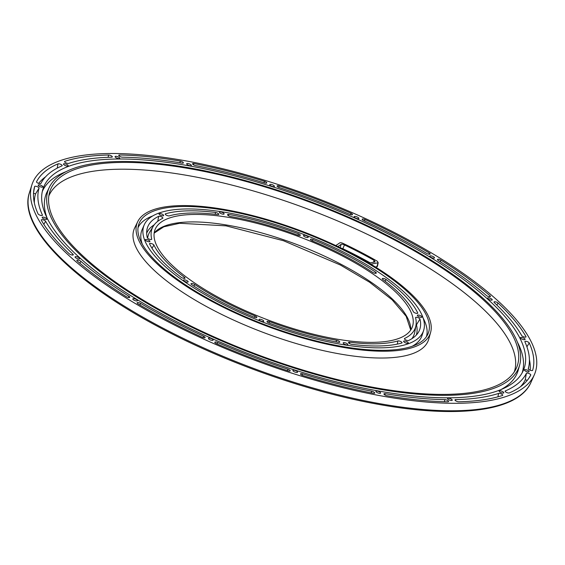 <?xml version="1.0" encoding="UTF-8"?>
<svg xmlns="http://www.w3.org/2000/svg" width="565" height="565" viewBox="0 0 565 565"><rect width="100%" height="100%" fill="white"/><g stroke="black" fill="none" stroke-linecap="round" stroke-linejoin="round"><path stroke-width="0.85" d="M399.716 235.294A268.608 86.763 20.7 0 0 31.866 184.924A268.608 86.763 20.7 0 0 167.579 321.513A268.608 86.763 20.7 0 0 534.328 374.786A268.608 86.763 20.7 0 0 399.716 235.294M195.603 165.587A2.345 0.756 -159.3 0 1 192.545 163.779A2.345 0.756 -159.3 0 1 193.901 163.539A265.486 85.753 -159.3 0 1 264.477 181.287A2.345 0.756 -159.3 0 1 266.758 182.996A2.345 0.756 -159.3 0 1 264.688 182.961A260.797 84.234 20.7 0 0 195.603 165.587M203.598 336.217A2.345 0.756 -159.3 0 1 205.109 337.637A2.345 0.756 -159.3 0 1 202.284 337.319A265.486 85.753 -159.3 0 1 137.98 303.808A2.345 0.756 -159.3 0 1 137.118 302.833A2.345 0.756 -159.3 0 1 138.404 302.579A2.345 0.756 -159.3 0 1 140.657 303.419A260.797 84.234 20.7 0 0 203.598 336.217L203.019 337.602M72.956 254.172A2.345 0.756 -159.3 0 1 73.273 254.85A2.345 0.756 -159.3 0 1 71.529 254.914A2.345 0.756 -159.3 0 1 69.241 253.798A265.486 85.753 -159.3 0 1 41.309 220.209A2.345 0.756 -159.3 0 1 41.259 219.969A2.345 0.756 -159.3 0 1 43.286 219.891A2.345 0.756 -159.3 0 1 45.617 221.289A260.797 84.234 20.7 0 0 72.956 254.172L72.468 255.069M68.704 163.377A2.345 0.756 -159.3 0 1 66.154 162.932A2.345 0.756 -159.3 0 1 64.537 161.569A2.345 0.756 -159.3 0 1 64.777 161.329A265.486 85.753 -159.3 0 1 108.621 155.015A2.345 0.756 -159.3 0 1 111.185 155.756A2.345 0.756 -159.3 0 1 112.287 156.978A2.345 0.756 -159.3 0 1 111.616 157.197A260.797 84.234 20.7 0 0 68.704 163.377M287.896 369.192A2.345 0.756 -159.3 0 1 290.177 370.901A2.345 0.756 -159.3 0 1 288.108 370.866A265.486 85.753 -159.3 0 1 216.339 343.598A2.345 0.756 -159.3 0 1 214.792 342.263A2.345 0.756 -159.3 0 1 217.652 342.496A260.797 84.234 20.7 0 0 287.896 369.192L287.394 370.64M363.698 220.583A2.345 0.756 -159.3 0 1 362.151 219.255A2.345 0.756 -159.3 0 1 365.011 219.488A265.486 85.753 -159.3 0 1 429.308 253A2.345 0.756 -159.3 0 1 430.142 254.059A2.345 0.756 -159.3 0 1 426.632 253.381A260.797 84.234 20.7 0 0 363.698 220.583M40.906 183.456A2.345 0.756 -159.3 0 1 40.885 183.498A2.345 0.756 -159.3 0 1 38.448 183.335A2.345 0.756 -159.3 0 1 36.506 181.838A2.345 0.756 -159.3 0 1 36.52 181.796A265.486 85.753 -159.3 0 1 58.033 163.836A2.345 0.756 -159.3 0 1 60.709 164.337A2.345 0.756 -159.3 0 1 62.164 165.729A2.345 0.756 -159.3 0 1 61.959 165.884A260.797 84.234 20.7 0 0 41.916 181.64A260.797 84.234 20.7 0 0 40.906 183.456L40.864 183.526M128.947 296.272A2.345 0.756 -159.3 0 1 129.78 297.338A2.345 0.756 -159.3 0 1 126.27 296.66A265.486 85.753 -159.3 0 1 77.193 260.952A2.345 0.756 -159.3 0 1 76.847 260.359A2.345 0.756 -159.3 0 1 78.5 260.175A2.345 0.756 -159.3 0 1 80.915 261.327A260.797 84.234 20.7 0 0 128.947 296.272L128.361 297.473M524.906 341.818A2.345 0.756 -159.3 0 1 524.857 341.578A2.345 0.756 -159.3 0 1 526.884 341.5A2.345 0.756 -159.3 0 1 529.221 342.899A265.486 85.753 -159.3 0 1 532.64 370.329A2.345 0.756 -159.3 0 1 532.618 370.365A2.345 0.756 -159.3 0 1 530.175 370.202A2.345 0.756 -159.3 0 1 528.24 368.712A2.345 0.756 -159.3 0 1 528.254 368.663A260.797 84.234 20.7 0 0 528.96 365.682A260.797 84.234 20.7 0 0 524.906 341.818M502.25 391.368A2.5 0.805 -159.3 0 1 503.818 392.781A2.5 0.805 -159.3 0 1 500.689 392.47A2.5 0.805 -159.3 0 1 499.142 391.015A2.5 0.805 -159.3 0 1 502.25 391.368M451.386 399.187A2.5 0.805 -159.3 0 1 452.24 400.211A2.5 0.805 -159.3 0 1 450.799 400.444A2.5 0.805 -159.3 0 1 448.398 399.519A2.5 0.805 -159.3 0 1 447.565 398.445A2.5 0.805 -159.3 0 1 449.048 398.269A2.5 0.805 -159.3 0 1 451.386 399.187M380.287 392.428A2.5 0.805 -159.3 0 1 380.612 393.056A2.5 0.805 -159.3 0 1 378.783 393.198A2.5 0.805 -159.3 0 1 376.241 391.955A2.5 0.805 -159.3 0 1 375.937 391.284A2.5 0.805 -159.3 0 1 377.816 391.199A2.5 0.805 -159.3 0 1 380.287 392.428M297.536 371.925A2.5 0.805 -159.3 0 1 297.571 372.173A2.5 0.805 -159.3 0 1 295.333 372.201A2.5 0.805 -159.3 0 1 292.91 370.697A2.5 0.805 -159.3 0 1 292.896 370.407A2.5 0.805 -159.3 0 1 295.184 370.442A2.5 0.805 -159.3 0 1 297.536 371.925M213.111 340.137A2.5 0.805 -159.3 0 1 210.42 339.946A2.5 0.805 -159.3 0 1 208.457 338.315A2.5 0.805 -159.3 0 1 208.464 338.308A2.5 0.805 -159.3 0 1 211.084 338.47A2.5 0.805 -159.3 0 1 213.132 340.081A2.5 0.805 -159.3 0 1 213.111 340.137M137.189 300.905A2.5 0.805 -159.3 0 1 134.371 300.354A2.5 0.805 -159.3 0 1 132.81 298.892A2.5 0.805 -159.3 0 1 133.086 298.694A2.5 0.805 -159.3 0 1 135.833 299.217A2.5 0.805 -159.3 0 1 137.486 300.658A2.5 0.805 -159.3 0 1 137.189 300.905M78.938 258.954A2.5 0.805 -159.3 0 1 76.261 258.163A2.5 0.805 -159.3 0 1 75.074 256.891A2.5 0.805 -159.3 0 1 75.865 256.63A2.5 0.805 -159.3 0 1 78.479 257.393A2.5 0.805 -159.3 0 1 79.743 258.657A2.5 0.805 -159.3 0 1 78.938 258.954M45.37 219.354A2.5 0.805 -159.3 0 1 42.213 217.37A2.5 0.805 -159.3 0 1 43.71 217.2A2.5 0.805 -159.3 0 1 46.888 219.135A2.5 0.805 -159.3 0 1 45.37 219.354M40.546 186.874A2.5 0.805 -159.3 0 1 38.187 185.101A2.5 0.805 -159.3 0 1 40.489 185.143A2.5 0.805 -159.3 0 1 42.862 186.874A2.5 0.805 -159.3 0 1 40.546 186.874M65.046 165.439A2.5 0.805 -159.3 0 1 63.492 163.984A2.5 0.805 -159.3 0 1 66.599 164.337A2.5 0.805 -159.3 0 1 68.167 165.75A2.5 0.805 -159.3 0 1 65.046 165.439M115.91 157.621A2.5 0.805 -159.3 0 1 115.069 156.554A2.5 0.805 -159.3 0 1 116.552 156.378A2.5 0.805 -159.3 0 1 118.89 157.289A2.5 0.805 -159.3 0 1 119.745 158.32A2.5 0.805 -159.3 0 1 118.311 158.553A2.5 0.805 -159.3 0 1 115.91 157.621M187.001 164.38A2.5 0.805 -159.3 0 1 186.697 163.709A2.5 0.805 -159.3 0 1 188.576 163.624A2.5 0.805 -159.3 0 1 191.055 164.853A2.5 0.805 -159.3 0 1 191.373 165.474A2.5 0.805 -159.3 0 1 189.543 165.623A2.5 0.805 -159.3 0 1 187.001 164.38M269.752 184.882A2.5 0.805 -159.3 0 1 269.738 184.593A2.5 0.805 -159.3 0 1 272.026 184.628A2.5 0.805 -159.3 0 1 274.378 186.111A2.5 0.805 -159.3 0 1 274.413 186.358A2.5 0.805 -159.3 0 1 272.182 186.386A2.5 0.805 -159.3 0 1 269.752 184.882M354.177 216.67A2.5 0.805 -159.3 0 1 356.805 216.833A2.5 0.805 -159.3 0 1 358.853 218.443A2.5 0.805 -159.3 0 1 358.832 218.5A2.5 0.805 -159.3 0 1 356.134 218.309A2.5 0.805 -159.3 0 1 354.177 216.678A2.5 0.805 -159.3 0 1 354.177 216.67M430.099 255.903A2.5 0.805 -159.3 0 1 432.854 256.425A2.5 0.805 -159.3 0 1 434.499 257.866A2.5 0.805 -159.3 0 1 434.21 258.113A2.5 0.805 -159.3 0 1 431.385 257.562A2.5 0.805 -159.3 0 1 429.824 256.1A2.5 0.805 -159.3 0 1 430.099 255.903M488.358 297.847A2.5 0.805 -159.3 0 1 490.971 298.61A2.5 0.805 -159.3 0 1 492.235 299.874A2.5 0.805 -159.3 0 1 491.43 300.17A2.5 0.805 -159.3 0 1 488.746 299.379A2.5 0.805 -159.3 0 1 487.56 298.108A2.5 0.805 -159.3 0 1 488.358 297.847M521.919 337.453A2.5 0.805 -159.3 0 1 525.097 339.388A2.5 0.805 -159.3 0 1 523.586 339.607A2.5 0.805 -159.3 0 1 520.422 337.623A2.5 0.805 -159.3 0 1 521.919 337.453M526.742 369.934A2.5 0.805 -159.3 0 1 529.115 371.657A2.5 0.805 -159.3 0 1 526.799 371.664A2.5 0.805 -159.3 0 1 524.447 369.891A2.5 0.805 -159.3 0 1 526.742 369.934M394.61 237.194A256.785 82.942 -159.3 0 1 523.296 370.548A256.785 82.942 -159.3 0 1 172.685 319.613A256.785 82.942 -159.3 0 1 42.947 189.035A256.785 82.942 -159.3 0 1 68.591 166.329A256.785 82.942 -159.3 0 1 394.61 237.194M438.341 260.536A2.345 0.756 -159.3 0 1 437.48 259.554A2.345 0.756 -159.3 0 1 438.765 259.307A2.345 0.756 -159.3 0 1 441.018 260.147A265.486 85.753 -159.3 0 1 490.095 295.848A2.345 0.756 -159.3 0 1 490.413 296.533A2.345 0.756 -159.3 0 1 488.661 296.597A2.345 0.756 -159.3 0 1 486.38 295.481A260.797 84.234 20.7 0 0 438.341 260.536M498.584 393.431A2.345 0.756 -159.3 0 1 501.261 393.932A2.345 0.756 -159.3 0 1 502.723 395.323A2.345 0.756 -159.3 0 1 502.511 395.472A265.486 85.753 -159.3 0 1 458.674 401.793A2.345 0.756 -159.3 0 1 456.223 401.108A2.345 0.756 -159.3 0 1 454.966 399.914A2.345 0.756 -159.3 0 1 455.673 399.61A260.797 84.234 20.7 0 0 498.584 393.431L497.92 396.835M526.382 373.352A2.345 0.756 -159.3 0 1 528.854 373.479A2.345 0.756 -159.3 0 1 530.768 375.012A265.486 85.753 -159.3 0 1 529.716 376.904A265.486 85.753 -159.3 0 1 509.263 392.965A2.345 0.756 -159.3 0 1 506.713 392.527A2.345 0.756 -159.3 0 1 505.096 391.157A2.345 0.756 -159.3 0 1 505.336 390.923A260.797 84.234 20.7 0 0 526.382 373.352L525.189 380.019A262.04 84.637 -159.3 0 1 520.499 386.7M371.685 391.22A2.345 0.756 -159.3 0 1 373.924 392.082A2.345 0.756 -159.3 0 1 374.715 393.113A2.345 0.756 -159.3 0 1 373.394 393.268A265.486 85.753 -159.3 0 1 302.812 375.52A2.345 0.756 -159.3 0 1 300.502 373.896A2.345 0.756 -159.3 0 1 302.6 373.846A260.797 84.234 20.7 0 0 371.685 391.22L371.226 392.845M42.382 214.99A2.345 0.756 -159.3 0 1 42.396 215.314A2.345 0.756 -159.3 0 1 40.27 215.265A2.345 0.756 -159.3 0 1 38.074 213.902A265.486 85.753 -159.3 0 1 33.928 189.558A265.486 85.753 -159.3 0 1 34.656 186.478A2.345 0.756 -159.3 0 1 37.128 186.612A2.345 0.756 -159.3 0 1 39.034 188.145A260.797 84.234 20.7 0 0 42.382 214.99L42.078 215.505M122.436 157.176A2.345 0.756 -159.3 0 1 119.985 156.491A2.345 0.756 -159.3 0 1 118.728 155.297A2.345 0.756 -159.3 0 1 119.434 154.994A265.486 85.753 -159.3 0 1 180.32 161.074A2.345 0.756 -159.3 0 1 182.559 161.936A2.345 0.756 -159.3 0 1 183.343 162.974A2.345 0.756 -159.3 0 1 182.022 163.13A260.797 84.234 20.7 0 0 122.436 157.176M444.86 399.632A2.345 0.756 -159.3 0 1 447.423 400.373A2.345 0.756 -159.3 0 1 448.532 401.595A2.345 0.756 -159.3 0 1 447.854 401.814A265.486 85.753 -159.3 0 1 386.976 395.733A2.345 0.756 -159.3 0 1 383.918 393.918A2.345 0.756 -159.3 0 1 385.266 393.678A260.797 84.234 20.7 0 0 444.86 399.632L444.373 401.736M494.333 302.635A2.345 0.756 -159.3 0 1 493.987 302.042A2.345 0.756 -159.3 0 1 495.632 301.858A2.345 0.756 -159.3 0 1 498.048 303.01A265.486 85.753 -159.3 0 1 525.98 336.599A2.345 0.756 -159.3 0 1 526.001 336.924A2.345 0.756 -159.3 0 1 523.868 336.874A2.345 0.756 -159.3 0 1 521.672 335.511A260.797 84.234 20.7 0 0 494.333 302.635M279.393 187.615A2.345 0.756 -159.3 0 1 277.083 185.991A2.345 0.756 -159.3 0 1 279.188 185.934A265.486 85.753 -159.3 0 1 350.957 213.21A2.345 0.756 -159.3 0 1 352.468 214.629A2.345 0.756 -159.3 0 1 349.643 214.305A260.797 84.234 20.7 0 0 279.393 187.615M526.919 346.811L529.221 342.899M530.21 370.216A264.243 85.35 20.7 0 0 529.412 359.658M193.534 164.825L193.901 163.539M263.982 182.742L264.477 181.287M139.922 304.952L140.657 303.419M43.823 224.347L45.617 221.289M64.664 161.929L64.777 161.329M108.099 157.303L108.621 155.015M217.066 343.916L217.652 342.496M364.418 220.915L365.011 219.488M428.729 254.201L429.308 253M57.199 168.144L58.033 163.836M45.56 176.824A264.243 85.35 20.7 0 0 38.611 183.392M79.87 263.241L80.915 261.327M420.056 317.163A2.5 0.805 -159.3 0 1 417.373 315.291A2.5 0.805 -159.3 0 1 419.343 315.235A2.5 0.805 -159.3 0 1 422.048 317.057A2.5 0.805 -159.3 0 1 420.056 317.163M219.1 302.374A149.365 48.244 20.7 0 0 423.651 330.384A149.365 48.244 20.7 0 0 348.188 254.434A149.365 48.244 20.7 0 0 158.553 213.217A149.365 48.244 20.7 0 0 144.252 224.806A149.365 48.244 20.7 0 0 219.1 302.374M169.394 215.851A2.345 0.756 -159.3 0 1 166.845 215.406A2.345 0.756 -159.3 0 1 165.22 214.043A2.345 0.756 -159.3 0 1 165.467 213.803A145.353 46.952 -159.3 0 1 215.597 212.475A2.345 0.756 -159.3 0 1 217.913 213.323A2.345 0.756 -159.3 0 1 218.761 214.396A2.345 0.756 -159.3 0 1 217.582 214.573A140.671 45.433 20.7 0 0 169.394 215.851M415.593 317.763A2.345 0.756 -159.3 0 1 415.572 317.587A2.345 0.756 -159.3 0 1 417.683 317.537A2.345 0.756 -159.3 0 1 419.965 318.978A145.353 46.952 -159.3 0 1 418.375 332.333A145.353 46.952 -159.3 0 1 408.58 340.497A2.345 0.756 -159.3 0 1 406.023 340.052A2.345 0.756 -159.3 0 1 404.406 338.689A2.345 0.756 -159.3 0 1 404.646 338.449A140.671 45.433 20.7 0 0 415.96 325.475A140.671 45.433 20.7 0 0 415.593 317.763M382.893 279.541A2.345 0.756 -159.3 0 1 382.258 278.707A2.345 0.756 -159.3 0 1 383.684 278.481A2.345 0.756 -159.3 0 1 386.036 279.456A145.353 46.952 -159.3 0 1 417.74 312.946A2.345 0.756 -159.3 0 1 417.726 313.208A2.345 0.756 -159.3 0 1 415.522 313.13A2.345 0.756 -159.3 0 1 413.368 311.732A140.671 45.433 20.7 0 0 382.893 279.541M397.894 340.956A2.345 0.756 -159.3 0 1 400.578 341.458A2.345 0.756 -159.3 0 1 402.04 342.849A2.345 0.756 -159.3 0 1 401.828 343.004A145.353 46.952 -159.3 0 1 351.698 344.332A2.345 0.756 -159.3 0 1 349.488 343.548A2.345 0.756 -159.3 0 1 348.492 342.496A2.345 0.756 -159.3 0 1 349.707 342.235A140.671 45.433 20.7 0 0 397.894 340.956L397.28 344.12M151.695 239.044A2.345 0.756 -159.3 0 1 151.688 239.306A2.345 0.756 -159.3 0 1 149.478 239.228A2.345 0.756 -159.3 0 1 147.324 237.83A145.353 46.952 -159.3 0 1 146.921 229.757A145.353 46.952 -159.3 0 1 158.716 216.31A2.345 0.756 -159.3 0 1 161.392 216.812A2.345 0.756 -159.3 0 1 162.854 218.203A2.345 0.756 -159.3 0 1 162.642 218.358A140.671 45.433 20.7 0 0 153.263 226.212A140.671 45.433 20.7 0 0 151.695 239.044L151.441 239.468M343.082 256.326A137.542 44.423 -159.3 0 1 412.57 326.273A137.542 44.423 -159.3 0 1 224.213 300.474A137.542 44.423 -159.3 0 1 155.283 229.051A137.542 44.423 -159.3 0 1 343.082 256.326M162.402 214.255A2.5 0.805 -159.3 0 1 163.666 215.519A2.5 0.805 -159.3 0 1 160.241 215.06A2.5 0.805 -159.3 0 1 158.998 213.754A2.5 0.805 -159.3 0 1 162.402 214.255M223.888 213.372A2.5 0.805 -159.3 0 1 224.128 213.916A2.5 0.805 -159.3 0 1 222.222 214.043A2.5 0.805 -159.3 0 1 219.679 212.737A2.5 0.805 -159.3 0 1 219.453 212.15A2.5 0.805 -159.3 0 1 221.416 212.087A2.5 0.805 -159.3 0 1 223.888 213.372M308.193 237.328A2.5 0.805 -159.3 0 1 305.503 237.138A2.5 0.805 -159.3 0 1 303.546 235.506A2.5 0.805 -159.3 0 1 303.546 235.499A2.5 0.805 -159.3 0 1 306.166 235.662A2.5 0.805 -159.3 0 1 308.215 237.272A2.5 0.805 -159.3 0 1 308.193 237.328M404.886 342.552A2.5 0.805 -159.3 0 1 403.636 341.246A2.5 0.805 -159.3 0 1 407.047 341.747A2.5 0.805 -159.3 0 1 408.311 343.012A2.5 0.805 -159.3 0 1 404.886 342.552M343.4 343.435A2.5 0.805 -159.3 0 1 343.181 342.849A2.5 0.805 -159.3 0 1 345.137 342.786A2.5 0.805 -159.3 0 1 347.609 344.071A2.5 0.805 -159.3 0 1 347.856 344.615A2.5 0.805 -159.3 0 1 345.95 344.742A2.5 0.805 -159.3 0 1 343.4 343.435M259.095 319.479A2.5 0.805 -159.3 0 1 261.715 319.642A2.5 0.805 -159.3 0 1 263.763 321.259A2.5 0.805 -159.3 0 1 263.742 321.308A2.5 0.805 -159.3 0 1 261.051 321.118A2.5 0.805 -159.3 0 1 259.088 319.486A2.5 0.805 -159.3 0 1 259.095 319.479M184.162 279.837A2.5 0.805 -159.3 0 1 186.824 280.558A2.5 0.805 -159.3 0 1 188.166 281.857A2.5 0.805 -159.3 0 1 187.481 282.161A2.5 0.805 -159.3 0 1 184.755 281.405A2.5 0.805 -159.3 0 1 183.491 280.092A2.5 0.805 -159.3 0 1 184.162 279.837M147.232 239.645A2.5 0.805 -159.3 0 1 149.93 241.467A2.5 0.805 -159.3 0 1 147.945 241.573A2.5 0.805 -159.3 0 1 145.262 239.701A2.5 0.805 -159.3 0 1 147.232 239.645M336.556 340.257A2.345 0.756 -159.3 0 1 338.88 341.105A2.345 0.756 -159.3 0 1 339.727 342.178A2.345 0.756 -159.3 0 1 338.548 342.355A145.353 46.952 -159.3 0 1 268.82 322.989A2.345 0.756 -159.3 0 1 266.97 321.527A2.345 0.756 -159.3 0 1 269.533 321.64A140.671 45.433 20.7 0 0 336.556 340.257L336.104 341.917M255.006 315.927A2.345 0.756 -159.3 0 1 256.828 317.474A2.345 0.756 -159.3 0 1 254.292 317.276A145.353 46.952 -159.3 0 1 191.613 284.612A2.345 0.756 -159.3 0 1 190.977 283.785A2.345 0.756 -159.3 0 1 192.404 283.559A2.345 0.756 -159.3 0 1 194.756 284.527A140.671 45.433 20.7 0 0 255.006 315.927L254.455 317.339M184.395 277.267A2.345 0.756 -159.3 0 1 185.002 278.178A2.345 0.756 -159.3 0 1 183.477 278.298A2.345 0.756 -159.3 0 1 181.252 277.351A145.353 46.952 -159.3 0 1 149.555 243.861A2.345 0.756 -159.3 0 1 149.534 243.685A2.345 0.756 -159.3 0 1 151.639 243.635A2.345 0.756 -159.3 0 1 153.927 245.076A140.671 45.433 20.7 0 0 184.395 277.267L183.837 278.361M230.732 216.55A2.345 0.756 -159.3 0 1 228.521 215.766A2.345 0.756 -159.3 0 1 227.533 214.714A2.345 0.756 -159.3 0 1 228.747 214.453A145.353 46.952 -159.3 0 1 298.468 233.818A2.345 0.756 -159.3 0 1 300.283 235.365A2.345 0.756 -159.3 0 1 297.755 235.167A140.671 45.433 20.7 0 0 230.732 216.55M312.283 240.881A2.345 0.756 -159.3 0 1 310.432 239.419A2.345 0.756 -159.3 0 1 312.996 239.532A145.353 46.952 -159.3 0 1 375.683 272.196A2.345 0.756 -159.3 0 1 376.283 273.107A2.345 0.756 -159.3 0 1 374.757 273.22A2.345 0.756 -159.3 0 1 372.54 272.281A140.671 45.433 20.7 0 0 312.283 240.881M157.748 221.325L158.716 216.31M154.21 224.821A144.117 46.549 20.7 0 0 146.667 233.211M147.656 238.253A141.907 45.836 -159.3 0 1 149.76 231.975L153.263 226.212M165.347 214.403L165.467 213.803M215.11 214.276L215.597 212.475M416.278 335.087A144.117 46.549 20.7 0 0 416.454 324.868L419.965 318.978M416.454 324.868A1.109 0.36 20.7 0 0 416.101 324.529M404.533 339.049L404.646 338.449M415.96 325.475L414.774 332.114A141.907 45.836 -159.3 0 1 411.85 338.703M385.125 281.222L386.036 279.456M417.486 313.37L417.74 312.946M349.375 343.485L349.707 342.235M423.651 330.384L422.09 335.328A149.654 48.336 -159.3 0 1 412.309 346.211M142.288 244.179A149.654 48.336 -159.3 0 1 142.154 229.545L144.252 224.806M426.398 336.705A154.181 49.798 20.7 0 0 423.157 318.13M152.72 215.943A154.181 49.798 20.7 0 0 138.008 227.73M350.477 253.579A154.662 49.953 -159.3 0 1 427.733 334.445A154.662 49.953 -159.3 0 1 216.812 303.221A154.662 49.953 -159.3 0 1 138.51 225.153A154.662 49.953 -159.3 0 1 154.118 210.9A154.662 49.953 -159.3 0 1 350.477 253.579M215.964 303.539A156.625 50.589 20.7 0 0 430.629 332.326A156.625 50.589 20.7 0 0 367.864 262.407A156.625 50.589 20.7 0 0 351.324 253.268A156.625 50.589 20.7 0 0 333.625 244.56A156.625 50.589 20.7 0 0 152.479 210.046A156.625 50.589 20.7 0 0 137.733 221.649A156.625 50.589 20.7 0 0 215.964 303.539M430.629 332.326L428.771 339.049A157.268 50.794 -159.3 0 1 412.895 353.542A157.268 50.794 -159.3 0 1 213.231 310.143A157.268 50.794 -159.3 0 1 134.675 227.921L137.733 221.649M514.305 371.848A248.819 80.371 20.7 0 0 388.706 244.97A248.819 80.371 20.7 0 0 48.83 195.956M370.831 264.166L378.027 262.796A2.712 0.876 20.7 0 0 378.204 262.746L377.413 266.362A3.086 0.996 -159.3 0 1 377.102 266.645A3.086 0.996 -159.3 0 1 376.904 266.694L375.443 266.977M391.439 238.366A249.462 80.576 -159.3 0 1 516.05 368.797A249.462 80.576 -159.3 0 1 175.849 318.441A249.462 80.576 -159.3 0 1 49.543 192.517A249.462 80.576 -159.3 0 1 74.728 169.528A249.462 80.576 -159.3 0 1 391.439 238.366M392.322 238.042A251.496 81.233 20.7 0 0 73.026 168.638A251.496 81.233 20.7 0 0 49.353 187.276A251.496 81.233 20.7 0 0 174.973 318.766A251.496 81.233 20.7 0 0 519.659 364.99A251.496 81.233 20.7 0 0 392.322 238.042M47.163 218.217A251.969 81.388 -159.3 0 1 47.072 191.945L49.353 187.276M522.131 372.872A256.503 82.85 20.7 0 0 517.378 342.072M66.218 171.591A256.503 82.85 20.7 0 0 42.283 191.549M519.659 364.99L518.275 369.997A251.969 81.388 -159.3 0 1 500.837 389.645M370.209 262.859A178.053 57.51 20.7 0 0 342.891 248.727A2.317 0.749 20.7 0 0 341.246 248.183M337.87 246.559L341.119 244.363A2.684 0.869 -159.3 0 1 344.431 244.92A178.427 57.63 -159.3 0 1 374.214 260.437L375.075 261.92A2.684 0.869 -159.3 0 1 374.899 261.962L369.016 263.085M377.335 261.256A180.8 58.4 20.7 0 0 360.724 252.152A180.8 58.4 20.7 0 0 343.096 243.416A2.712 0.876 20.7 0 0 339.784 242.865L335.787 245.57M378.204 262.746L377.342 261.263M268.997 323.053L269.533 321.64M193.936 286.137L194.756 284.527M152.013 248.296L153.927 245.076M228.408 215.696L228.747 214.453M297.925 235.231L298.468 233.818M312.445 240.944L312.996 239.532M375.125 273.291L375.683 272.196M440.248 261.736L441.018 260.147M489.608 296.752L490.095 295.848M455.447 400.62L455.673 399.61M528.515 378.72L530.768 375.012M527.131 380.52A1.102 0.36 20.7 0 0 526.015 379.963A1.102 0.36 20.7 0 0 525.189 380.019M505.216 391.524L505.336 390.923M302.12 375.259L302.6 373.846M33.533 192.743L34.656 186.478M34.359 203.005A262.04 84.637 -159.3 0 1 35.524 193.929L39.034 188.145M35.524 193.929L33.462 193.138M119.201 156.004L119.434 154.994M179.847 162.762L180.32 161.074M384.906 394.97L385.266 393.678M496.91 305.093L498.048 303.01M525.676 337.114L525.98 336.599M278.693 187.354L279.188 185.934M350.385 214.594L350.957 213.21M31.866 184.924L29.394 192.764A268.156 86.615 20.7 0 0 164.867 329.12A268.156 86.615 20.7 0 0 531.001 382.3L534.328 374.786M341.119 244.363L340.194 247.675M373.437 262.245L374.207 260.437M344.431 244.92L342.891 248.727M378.027 262.796L376.904 266.694M410.783 329.981A138.001 44.571 20.7 0 0 340.377 263.933A138.001 44.571 -159.3 0 0 154.167 233.013M528.96 365.682L528.353 369.058M41.916 181.64L40.708 183.639M531.001 382.3C518.614 411.433 457.728 419.068 376.226 403.954C308.914 391.75 229.489 364.022 164.853 330.179C74.241 283.277 17.529 227.236 29.394 192.764M154.153 233.119L163.801 226.805L179.649 223.274L226.056 225.852L283.524 240.754L340.356 264.999L369.609 282.239L392.124 299.81L406.157 316.28L410.727 330.066"/></g></svg>
